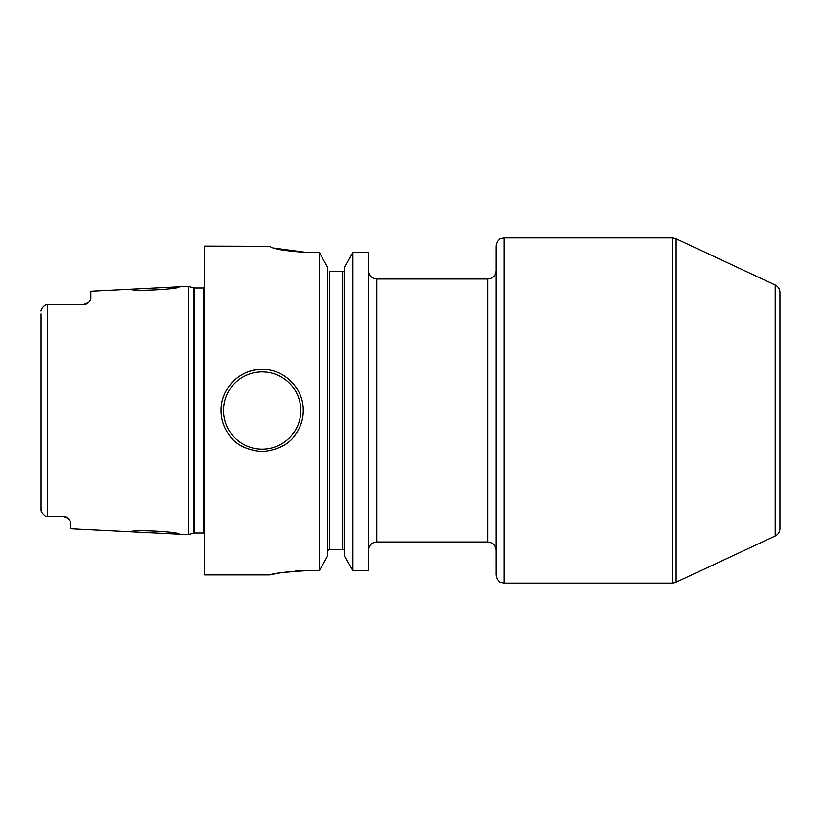 <?xml version="1.0" encoding="UTF-8"?>
<svg xmlns="http://www.w3.org/2000/svg" width="821" height="821" viewBox="0 0 821 821"><rect width="100%" height="100%" fill="white"/><g stroke="black" fill="none" stroke-linecap="round" stroke-linejoin="round"><path stroke-width="1.23" d="M179.122 286.816L131.463 289.197C129.872 291.824 180.825 289.218 179.122 286.816L188.173 286.365L188.173 534.635L179.122 534.184C180.825 531.782 129.872 529.176 131.463 531.803L179.122 534.184M67.702 517.856L67.301 517.579A7.399 7.399 0 0 1 68.112 518.195L63.238 516.358A7.399 7.399 0 0 1 64.305 516.44L64.305 516.44A7.399 7.399 0 0 0 63.238 516.358L45.668 516.358L44.806 515.721M67.301 517.579A7.399 7.399 0 0 1 68.112 518.195L70.637 521.93L70.637 528.755L131.463 531.803M66.388 517.066A7.399 7.399 0 0 0 65.382 516.676A7.399 7.399 0 0 1 66.388 517.066L65.639 516.758M41.112 510.549L41.05 507.193M43.667 514.695L42.641 513.546M41.871 512.458L41.461 511.647M45.668 516.358C42.415 513.72 40.876 511.586 41.05 509.964L41.05 313.807M90.628 299.367L89.325 301.646A7.399 7.399 0 0 1 88.73 302.354L83.383 304.642L45.668 304.642C42.415 307.29 40.876 309.425 41.05 311.036L41.071 310.707M41.276 309.804L42.189 308.06M42.189 308.049L43.133 306.859M44.006 305.976L46.12 304.642M83.383 304.642L47.3 304.642L83.383 304.642A7.399 7.399 0 0 0 85.374 304.365A7.399 7.399 0 0 1 83.383 304.642A7.399 7.399 0 0 0 85.374 304.365M84.378 304.57L85.394 304.355M86.154 304.098L86.359 304.006A7.399 7.399 0 0 0 87.231 303.554L88.042 302.98A7.399 7.399 0 0 1 87.765 303.195A7.399 7.399 0 0 0 88.032 302.99A7.399 7.399 0 0 1 87.765 303.195M89.325 301.646A7.399 7.399 0 0 1 88.73 302.354A7.399 7.399 0 0 0 89.325 301.646L90.115 300.476M131.463 289.197L90.772 291.239L90.772 298.516M87.231 303.554A7.399 7.399 0 0 1 86.349 304.016A7.399 7.399 0 0 0 87.231 303.554M274.204 248.116L306.941 252.499C284.466 250.939 272.131 248.876 269.955 246.331L204.614 246.115L204.614 574.885L269.955 574.885M262.145 451.591C246.002 450.011 234.744 444.11 228.361 433.899C223.394 426.438 220.962 418.638 221.044 410.5C220.613 388.826 239.64 368.916 262.145 369.409C284.641 368.906 303.688 388.826 303.236 410.5C303.339 418.525 300.948 426.253 296.073 433.693C289.782 443.966 278.473 449.929 262.145 451.591M306.941 252.499L319.39 252.499L319.39 570.636L307.054 570.636C284.559 572.063 272.192 573.479 269.955 574.885C272.182 573.479 284.548 572.063 307.054 570.636L304.581 570.657M301.091 570.749L295.283 571.077M289.936 571.549L281.819 572.617M279.366 573.017L276.472 573.53M274.224 573.971L272.983 574.228M352.845 252.499L344.646 267.328L352.845 252.499L368.578 252.499L368.578 570.636L352.845 570.636L352.845 252.499L368.578 252.499M343.373 549.403L344.646 550.973L343.373 549.403L328.862 549.403L327.589 550.973L328.862 549.403M368.619 549.403L368.619 549.403A8.22 8.22 -0 0 1 376.798 542.004L376.798 278.996C371.81 278.504 369.07 275.764 368.578 270.776M504.197 237.895L500.697 238.685C500.759 238.675 496.859 239.67 495.976 246.115L495.976 574.885C496.859 581.33 500.759 582.325 500.697 582.315L504.197 583.105L672.368 583.105L672.368 237.895L504.197 237.895L504.197 583.105M775.209 285L775.209 536C778.226 534.44 779.806 531.957 779.95 528.55L779.95 292.45C779.806 289.043 778.226 286.56 775.209 285L675.847 238.665L672.368 237.895M344.646 271.597L342.593 271.597L344.646 271.597M329.642 549.403L329.642 271.597L342.593 271.597L342.593 549.403M327.589 267.328L319.39 252.499L327.589 267.328L327.589 556.022L319.39 570.636L327.589 556.022M344.646 556.022L352.845 570.636L344.646 556.022L344.646 267.328M221.044 410.5A41.091 41.091 0 0 1 221.537 404.158A41.091 41.091 0 0 0 221.044 410.5M223.014 397.939A41.091 41.091 0 0 1 225.447 391.997A41.091 41.091 0 0 0 223.014 397.939M228.802 386.475A41.091 41.091 0 0 1 232.979 381.539A41.091 41.091 0 0 0 228.802 386.475M237.864 377.342A41.091 41.091 0 0 1 243.283 373.986A41.091 41.091 0 0 0 237.864 377.342M249.194 371.503A41.091 41.091 0 0 1 262.145 369.409A41.091 41.091 0 0 0 249.194 371.503M47.3 304.642L47.3 516.358M188.173 534.635L193.889 533.106L193.889 287.894L188.173 286.365M193.889 533.106L194.741 532.993L194.741 288.007L193.889 287.894M194.741 532.993L203.341 532.993L203.341 288.007L194.741 288.007M368.578 550.224C369.07 545.236 371.81 542.496 376.798 542.004L487.756 542.004L487.756 278.996C492.754 278.504 495.494 275.764 495.976 270.776M775.209 536L675.847 582.335L675.847 238.665M262.145 449.128A38.628 38.628 0 0 1 223.517 410.5A38.628 38.628 0 0 1 262.145 371.872A38.628 38.628 0 0 1 300.773 410.5A38.628 38.628 0 0 1 262.145 449.128M203.341 532.993L204.614 533.25M203.341 288.007L204.614 287.75M376.798 278.996L487.756 278.996M487.756 542.004C492.754 542.496 495.494 545.236 495.976 550.224M675.847 582.335L672.368 583.105"/></g></svg>
